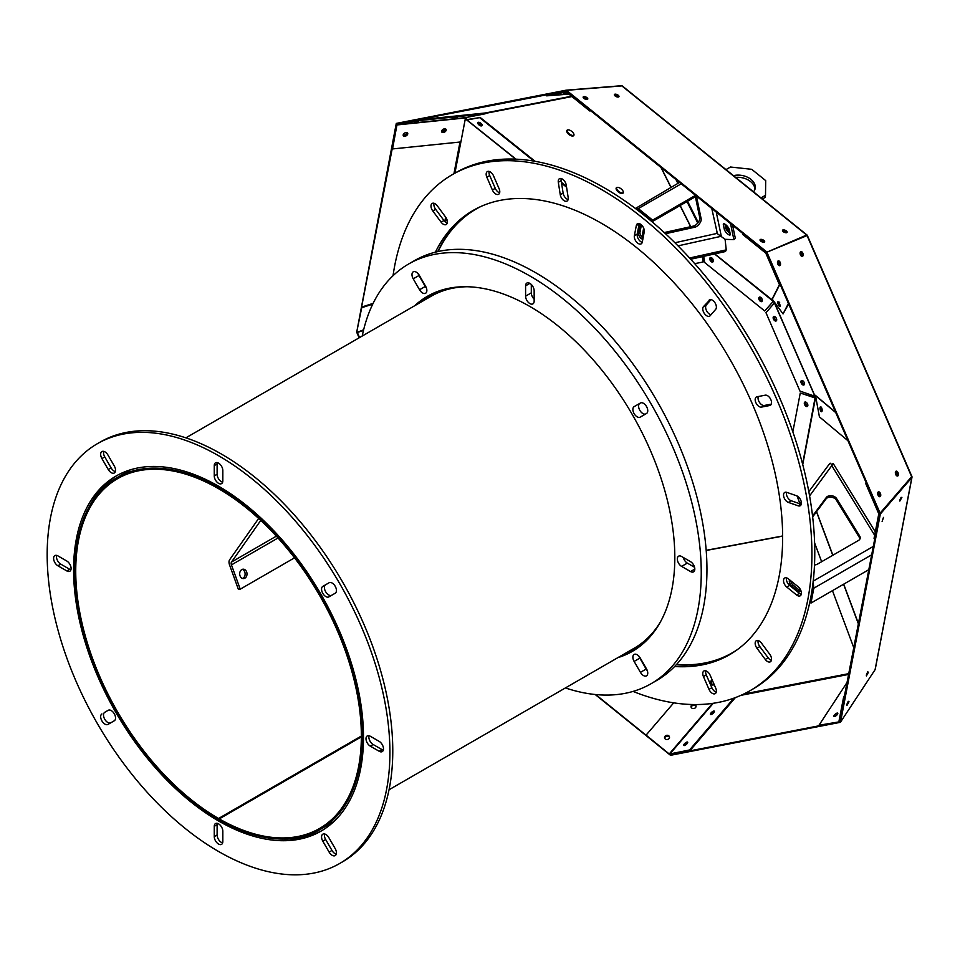 <?xml version="1.0" encoding="UTF-8"?>
<svg xmlns="http://www.w3.org/2000/svg" width="960" height="960" viewBox="0 0 960 960"><rect width="100%" height="100%" fill="white"/><g stroke="black" fill="none" stroke-linecap="round" stroke-linejoin="round"><path stroke-width="1.44" d="M911.052 474.54L911.82 476.292M822.12 410.892A2.52 0.972 78 0 1 821.58 409.38A2.52 0.972 78 0 1 821.496 407.58M702.924 256.536L703.152 262.008L702.324 256.668M815.412 398.064L800.268 393.012L815.4 397.74M773.556 301.092L764.688 310.968L773.52 301.02M802.596 464.052L815.364 396.312M911.964 476.7A1.812 1.236 -169.2 0 1 911.844 477.528L911.376 477.336M875.232 668.928A1.812 1.236 -169.2 0 1 875.088 669.684L840.54 722.076L839.82 721.752L840.504 722.052M821.916 411.48A2.52 0.984 78 0 1 820.836 409.284A2.52 0.984 78 0 1 820.788 409.068L820.788 409.068A2.52 0.972 78 0 1 821.076 407.004M482.016 124.884A2.52 1.236 37.4 0 1 478.524 122.28M623.292 192.72A4.296 2.1 37.4 0 1 622.776 192.912A4.296 2.1 37.4 0 1 618.48 191.208A4.296 2.1 37.4 0 1 616.572 187.572M573.936 135.24A4.296 2.1 37.4 0 1 573.408 135.444A4.296 2.1 37.4 0 1 569.124 133.728A4.296 2.1 37.4 0 1 567.216 130.104M713.544 684.912A2.52 1.956 77.5 0 1 712.296 680.184M806.196 234.348L807 234.996M774.432 302.976L814.896 396.264L799.968 391.08L765.972 312.708L774.432 302.976L773.256 300.552M729.408 230.04A4.296 1.332 48.5 0 1 729.3 229.956A4.296 1.332 48.5 0 1 725.808 224.82M694.692 263.652L703.152 262.008M800.268 393.012L792.84 431.856M815.352 395.436L814.896 396.264M703.704 256.356L704.676 262.536L764.688 310.968M807.768 405.9A2.52 1.452 60 0 1 805.944 404.352A2.52 1.452 60 0 1 805.512 402M776.628 320.364A2.52 1.452 60 0 1 774.804 318.816A2.52 1.452 60 0 1 774.372 316.464M804.396 384.384A2.52 1.452 60 0 1 802.584 382.836A2.52 1.452 60 0 1 802.14 380.484M713.244 261.42A2.52 1.452 60 0 1 711.42 259.872A2.52 1.452 60 0 1 710.988 257.52M762.264 300.984A2.52 1.452 60 0 1 760.44 299.436A2.52 1.452 60 0 1 760.008 297.084M815.508 395.556L814.644 394.848L815.124 396.42L774.516 302.784M835.62 412.284L815.472 395.412A1.008 0.828 -50.1 0 1 815.508 395.64L819.42 416.844L847.968 440.76M807.252 235.272L806.424 235.788L807.252 235.272A1.812 0.828 128.9 0 0 807.12 235.104A1.812 0.828 128.9 0 0 806.652 235.032L766.296 252.432L806.532 235.692M911.832 476.484L879.624 513.72L880.332 514.032L911.844 477.528L875.088 669.684M880.332 514.032L840.54 722.076M901.908 497.316L899.832 501.084L901.908 497.316M883.476 517.404L882.12 521.544L883.476 517.404M868.464 672.18L866.376 675.948L868.464 672.18M849.012 701.712L846.936 705.48L849.012 701.712M820.776 409.08L820.932 406.896M820.104 409.44A2.52 0.984 78 0 1 820.548 406.8A2.52 0.984 78 0 1 822.036 409.056A2.52 0.984 78 0 1 821.592 411.732A2.52 0.984 78 0 1 820.104 409.44M535.116 161.316L480.228 117.504L467.268 119.556L465.576 117.612M622.092 85.884A1.812 1.452 79 0 0 621.384 85.728L566.124 90.18L566.22 90.984L566.52 90.324L621.864 85.896L806.652 235.032L806.352 235.692M482.052 125.304A2.52 1.236 37.4 0 1 481.74 125.424A2.52 1.236 37.4 0 1 479.532 124.68A2.52 1.236 37.4 0 1 478.068 122.748L478.224 122.556A2.52 1.224 37.5 0 1 478.212 122.352M622.344 193.476A4.296 2.1 37.4 0 1 617.784 191.52A4.296 2.1 37.4 0 1 616.308 187.824A4.296 2.1 37.4 0 1 620.988 188.76A4.296 2.1 37.4 0 1 623.136 193.032A4.296 2.1 37.4 0 1 622.344 193.476M572.988 136.008A4.296 2.1 37.4 0 1 568.428 134.052A4.296 2.1 37.4 0 1 566.952 130.344A4.296 2.1 37.4 0 1 571.632 131.28A4.296 2.1 37.4 0 1 573.768 135.552A4.296 2.1 37.4 0 1 572.988 136.008M566.424 186.3L561.432 182.316M480.228 117.504L466.812 120.036L465.636 118.248M712.212 680.1L712.212 680.1A2.52 1.956 77.5 0 1 712.248 680.088A2.52 1.956 77.3 0 0 713.472 684.948M778.464 302.184A2.52 0.684 64 0 0 779.676 305.256L779.7 305.244A2.52 0.684 64.1 0 0 779.808 305.388A2.52 0.684 64.1 0 0 780.18 305.808M788.628 303.948L783.048 313.92L788.4 303.42M771.972 299.76L714.768 253.908M729.636 231.096A4.296 1.332 48.5 0 1 728.724 230.46A4.296 1.332 48.5 0 1 725.268 225.756A4.296 1.332 48.5 0 1 725.4 224.94A4.296 1.332 48.5 0 1 725.868 224.832M677.16 180.504L678.432 183.048M687.564 201.228L698.208 222.384M732.588 225.24L735.324 238.38L733.884 239.652L730.536 223.596M807.828 405.696A2.52 1.452 60 0 1 807.336 406.464A2.52 1.452 60 0 1 804.816 405.012A2.52 1.452 60 0 1 804.816 402.096A2.52 1.452 60 0 1 806.916 402.948A2.52 1.452 60 0 1 807.828 405.696M776.688 320.16A2.52 1.452 60 0 1 776.196 320.928A2.52 1.452 60 0 1 773.664 319.476A2.52 1.452 60 0 1 773.664 316.56A2.52 1.452 60 0 1 775.776 317.412A2.52 1.452 60 0 1 776.688 320.16M804.456 384.18A2.52 1.452 60 0 1 803.964 384.948A2.52 1.452 60 0 1 801.444 383.496A2.52 1.452 60 0 1 801.444 380.58A2.52 1.452 60 0 1 803.544 381.432A2.52 1.452 60 0 1 804.456 384.18M713.292 261.216A2.52 1.452 60 0 1 712.8 261.984A2.52 1.452 60 0 1 710.28 260.532A2.52 1.452 60 0 1 710.28 257.616A2.52 1.452 60 0 1 712.38 258.468A2.52 1.452 60 0 1 713.292 261.216M762.312 300.78A2.52 1.452 60 0 1 761.832 301.548A2.52 1.452 60 0 1 759.3 300.096A2.52 1.452 60 0 1 759.3 297.18A2.52 1.452 60 0 1 761.412 298.032A2.52 1.452 60 0 1 762.312 300.78M875.304 531.864L833.22 463.524L831.444 464.58M833.16 464.58C833.436 462.816 833.016 463.248 831.912 465.876C830.82 463.044 830.028 462.492 829.524 464.184M832.308 464.928L809.58 495.924M461.388 139.236L465.528 117.624L485.148 113.808L485.052 113.004L416.88 119.988L566.22 90.984L766.284 252.444L807.072 235.584L911.736 476.916M766.932 252.24L880.26 513.516M802.8 253.116A2.52 1.404 72.7 0 0 800.88 251.58A2.52 1.404 72.7 0 0 800.292 254.412A2.52 1.404 72.7 0 0 802.38 256.404A2.52 1.404 72.7 0 0 802.8 253.116M778.032 260.976A2.52 1.404 72.7 0 0 777.756 263.904A2.52 1.404 72.7 0 0 779.76 265.68A2.52 1.404 72.7 0 0 780.348 262.848A2.52 1.404 72.7 0 0 778.26 260.856A2.52 1.404 72.7 0 0 778.032 260.976M898.056 472.728A2.52 1.404 72.7 0 0 896.136 471.18A2.52 1.404 72.7 0 0 895.548 474.012A2.52 1.404 72.7 0 0 897.636 476.004A2.52 1.404 72.7 0 0 898.056 472.728M880.392 493.404A2.52 1.404 72.7 0 0 878.472 491.868A2.52 1.404 72.7 0 0 877.884 494.7A2.52 1.404 72.7 0 0 879.96 496.692A2.52 1.404 72.7 0 0 880.392 493.404M766.284 252.432L879.612 513.72L839.436 721.836M899.736 500.304L901.104 497.352M866.292 675.168L867.756 671.772M846.84 704.712L848.316 701.316M797.064 495.972L799.92 503.628M814.608 542.916L821.64 561.708M832.464 590.664L853.92 648.048M396.54 123.36L566.124 90.18M482.34 124.752C481.08 125.868 479.652 125.196 478.068 122.748M482.052 125.124A2.52 1.224 37.5 0 1 481.92 125.64A2.52 1.224 37.5 0 1 479.172 125.076A2.52 1.224 37.5 0 1 477.912 122.568A2.52 1.224 37.5 0 1 480.252 122.832A2.52 1.224 37.5 0 1 482.052 125.124M566.556 187.188L561.564 183.192M533.976 161.124L479.928 117.888M356.76 331.872L396.288 123.384M445.332 128.856A2.52 1.572 -31.6 0 1 441.612 131.148M407.004 132.612A2.52 1.572 -31.6 0 1 407.004 132.66A2.52 1.572 -31.6 0 1 405.504 134.508A2.52 1.572 -31.6 0 1 403.188 134.928M359.124 337.824L356.568 331.932M673.716 702.84L646.092 735.12L670.44 754.968M670.308 755.136L595.176 694.5M691.26 707.496A2.52 2.112 168.2 0 1 696.024 706.284M664.692 738.336A2.52 2.112 168.2 0 1 669.528 737.328M714.132 684.444A2.52 1.956 77.3 0 1 710.772 683.04A2.52 1.956 77.3 0 1 712.248 680.076M705.828 670.824L705.66 672.552M840.312 722.328L670.704 755.268L669.948 754.476M835.356 716.232A2.52 0.876 139.3 0 1 837.276 714.576M685.944 744.744A2.52 0.876 139.3 0 1 686.616 744.156M779.892 283.812L772.14 299.016A1.008 0.948 -153 0 1 772.296 299.232L783.048 313.92M779.676 305.256C778.116 302.076 778.104 301.164 779.652 302.508M779.1 305.736A2.52 0.684 64.1 0 1 777.888 303.372A2.52 0.684 64.1 0 1 777.816 301.848A2.52 0.684 64.1 0 1 779.532 303.816A2.52 0.684 64.1 0 1 780.024 306.384A2.52 0.684 64.1 0 1 779.1 305.736M566.52 90.324L766.584 251.784M618.228 95.268A2.52 1.116 24.4 0 0 615.924 94.212A2.52 1.116 24.4 0 0 614.376 94.56A2.52 1.116 24.4 0 0 616.212 96.624A2.52 1.116 24.4 0 0 618.972 96.66A2.52 1.116 24.4 0 0 618.228 95.268M583.716 96.624A2.52 1.116 24.4 0 0 583.164 96.996A2.52 1.116 24.4 0 0 585 99.048A2.52 1.116 24.4 0 0 587.76 99.084A2.52 1.116 24.4 0 0 586.512 97.332A2.52 1.116 24.4 0 0 583.716 96.624M786.384 230.976A2.52 1.116 24.4 0 0 784.08 229.92A2.52 1.116 24.4 0 0 782.52 230.268A2.52 1.116 24.4 0 0 784.368 232.332A2.52 1.116 24.4 0 0 787.116 232.356A2.52 1.116 24.4 0 0 786.384 230.976M763.92 240.456A2.52 1.116 24.4 0 0 761.616 239.4A2.52 1.116 24.4 0 0 760.056 239.748A2.52 1.116 24.4 0 0 761.892 241.812A2.52 1.116 24.4 0 0 764.652 241.836A2.52 1.116 24.4 0 0 763.92 240.456M730.116 233.4A4.296 1.332 48.5 0 1 725.748 228.06L724.944 224.172M762.408 199.008L765.084 197.46L765.504 195.276L765.708 180.612L751.704 169.308L730.488 167.016L725.988 169.62M754.872 189.516A15.144 10.284 10.8 0 0 735.612 177.396M697.728 223.02L686.988 201.564M677.868 183.372L675.948 179.544M689.592 258L726.24 249.876L725.088 239.316L716.976 233.424L725.088 239.316L733.884 239.652M812.544 516.012L826.344 497.436A5.7 3.876 -169.2 0 1 831.492 495.732A5.7 3.876 -169.2 0 1 836.58 498.54L859.728 536.112A5.7 3.876 -169.2 0 1 860.184 538.284A5.7 3.876 -169.2 0 1 858.54 540.408L817.332 564.192A5.7 3.876 -169.2 0 1 814.5 564.948M806.424 235.788L767.616 251.88M879.624 496.716A2.52 1.404 72.7 0 0 879.744 493.608A2.52 1.404 72.7 0 0 878.172 492.036M897.288 476.04A2.52 1.404 72.7 0 0 897.408 472.92A2.52 1.404 72.7 0 0 895.836 471.348M802.044 256.428A2.52 1.404 72.7 0 0 802.32 253.74A2.52 1.404 72.7 0 0 802.164 253.32A2.52 1.404 72.7 0 0 800.58 251.748M777.72 261.348A2.52 1.404 -107.3 0 1 779.064 263.244A2.52 1.404 -107.3 0 1 779.028 265.584M874.86 538.572L879.456 514.044L866.316 483.048M874.776 538.668L874.056 538.356L878.724 514.152L879.48 514.416M819.384 725.724L670.212 754.692M684.444 745.536A2.52 0.876 139.3 0 1 687.636 742.788M711.264 714.492A2.52 0.876 139.3 0 1 714.228 711.972M373.116 303.372L361.572 307.104L397.02 123.84M414.576 122.22L418.56 121.608L414.576 122.22M359.316 337.716L356.856 331.752M445.68 129A2.52 1.572 -31.6 0 1 445.656 129.384A2.52 1.572 -31.6 0 1 443.988 131.328A2.52 1.572 -31.6 0 1 441.6 131.544M407.352 132.78A2.52 1.572 -31.6 0 1 407.328 133.188A2.52 1.572 -31.6 0 1 405.588 135.18A2.52 1.572 -31.6 0 1 403.176 135.288M646.128 735.264L595.68 694.548M691.2 707.376A2.52 2.112 168.2 0 1 695.136 705.096A2.52 2.112 -11.8 0 0 691.104 707.172M668.772 738.804A2.52 2.112 -11.8 0 0 666.588 735.336A2.52 2.112 -11.8 0 0 666.252 739.464A2.52 2.112 -11.8 0 0 668.772 738.804M837.312 714.528A2.52 0.876 -40.7 0 0 837.732 713.184A2.52 0.876 -40.7 0 0 835.248 714.168A2.52 0.876 -40.7 0 0 833.904 716.472A2.52 0.876 -40.7 0 0 835.38 716.208A2.52 0.876 -40.7 0 0 837.312 714.528M618.696 96.924A2.52 1.116 24.4 0 0 618.216 96.18A2.52 1.116 24.4 0 0 617.928 95.928A2.52 1.116 24.4 0 0 614.34 94.956M583.428 97.908A2.52 1.116 -155.6 0 1 586.908 99.492M786.852 232.632A2.52 1.116 24.4 0 0 786.084 231.636A2.52 1.116 24.4 0 0 782.496 230.664M764.376 242.112A2.52 1.116 24.4 0 0 763.62 241.116A2.52 1.116 24.4 0 0 760.032 240.144M724.308 229.332A4.296 1.332 48.5 0 0 727.02 233.376A4.296 1.332 48.5 0 0 730.128 234.948A4.296 1.332 48.5 0 0 730.26 234.132L729.3 229.524A4.296 1.332 48.5 0 0 726.588 225.468A4.296 1.332 48.5 0 0 723.48 223.908A4.296 1.332 48.5 0 0 723.348 224.712L724.308 229.332L725.748 228.06M765.504 195.276L761.004 197.88M753.516 191.844A15.144 10.284 10.8 0 0 755.172 188.436A15.144 10.284 10.8 0 0 748.932 177.984A15.144 10.284 10.8 0 0 733.464 175.656M642.264 237.408A5.7 2.592 128.9 0 0 642.636 237.348L643.224 237.216M664.236 232.56L693.6 226.044A5.7 2.592 128.9 0 0 698.016 222.636A5.7 2.592 128.9 0 0 699.78 217.776L695.388 196.716M813.084 581.184L813.816 588.204L810.972 603.072L809.82 602.136M812.652 516.936L826.068 498.888A5.7 3.876 10.8 0 1 831.216 497.196A5.7 3.876 10.8 0 1 836.304 500.004L859.44 537.576A5.7 3.876 10.8 0 1 859.944 538.992M779.832 283.656L779.076 283.896L765.984 253.536L766.368 252.876L742.992 233.64M779.724 283.692L766.668 253.32M800.508 251.82A2.52 1.404 -107.3 0 1 802.32 253.74M800.304 252.132A2.52 1.404 -107.3 0 1 801.684 253.968A2.52 1.404 -107.3 0 1 801.708 256.332M878.724 514.152L879.384 513.18M839.208 721.932L819.468 725.832L818.976 725.256L839.484 721.8L844.584 696.876M847.464 681.828L818.976 725.256M839.04 720.852L839.736 721.32L839.016 721.008L843.648 696.888L844.956 694.872M416.88 119.988L396.816 123.948L392.544 148.932L460.896 141.936L465.552 117.624L397.212 124.62L397.104 123.816M485.148 113.808L416.808 120.804L396.624 124.404M453.048 118.284L457.032 117.672L453.048 118.284M416.7 120L416.808 120.804M361.572 307.104L356.868 331.284L359.388 337.668M372.744 304.14L361.716 307.704L356.868 331.284M696.024 706.14A2.52 2.112 -11.8 0 0 695.136 705.096M646.092 735.12L669.48 754.212M692.568 704.532A2.52 2.112 -11.8 0 0 692.748 708.504A2.52 2.112 -11.8 0 0 694.86 704.556M590.124 110.268L566.448 91.296L546.54 95.04L546.648 95.844L568.944 94.14M614.364 95.016A2.52 1.116 -155.6 0 1 614.676 94.908A2.52 1.116 -155.6 0 1 618.216 96.18M590.844 110.856L589.68 110.94L566.532 92.196L566.892 91.524M614.664 95.532A2.52 1.116 -155.6 0 1 618.12 97.056M589.98 110.28L589.68 110.94M566.532 92.196L565.944 91.212L566.052 92.016L546.648 95.844M716.58 233.1L717.384 233.652L711.768 208.44M635.4 208.488L679.524 182.412M636.96 208.788L636.312 208.272L638.316 208.584L652.608 220.116L652.26 221.952M642.072 237.228A5.7 2.592 -51.1 0 1 642.132 236.148L643.656 228.12M665.496 233.724L695.004 227.172A5.7 2.592 -51.1 0 0 699.42 223.764A5.7 2.592 -51.1 0 0 701.184 218.916L696.432 196.116M878.1 492.096A2.52 1.392 -107.4 0 1 879.72 494.148A2.52 1.392 -107.4 0 1 879.48 496.692M895.728 471.468A2.52 1.392 -107.4 0 1 897.288 473.484A2.52 1.392 -107.4 0 1 897.096 475.992M879.456 514.044L878.724 513.924M393.036 275.712A297.9 171.996 60 0 1 452.328 174.636L455.184 172.992A297.9 171.996 60 0 1 455.184 172.98A297.9 171.996 60 0 1 753.084 344.976A297.9 171.996 60 0 1 753.072 688.956L750.216 690.6A297.9 171.996 60 0 1 633.048 691.416M474.468 209.676A256.488 148.092 -120 0 0 437.724 251.604M676.272 664.764A256.488 148.092 -120 0 0 730.944 653.916M568.116 199.572A5.7 3.3 60 0 1 563.124 193.092L561.168 180.648A5.7 3.3 60 0 1 561.228 178.572M499.644 192.792A5.7 3.3 60 0 1 495.252 188.34L489.696 175.536A5.7 3.3 60 0 1 489.156 171.432M711.024 314.712A5.7 3.3 60 0 1 706.476 310.572A5.7 3.3 60 0 1 706.296 305.016L710.988 299.616M447.252 223.044A5.7 3.3 60 0 1 443.964 220.524L435.648 209.316A5.7 3.3 60 0 1 433.992 203.28M801.264 504.252A5.7 3.3 60 0 1 801.012 504.168L791.208 500.76A5.7 3.3 60 0 1 786.516 492.288M771.312 404.112L764.304 405.468A5.7 3.3 60 0 1 759.576 402.54A5.7 3.3 60 0 1 758.268 396.528M771.408 660.312A5.7 3.3 60 0 1 768.132 657.792L759.816 646.572A5.7 3.3 60 0 1 758.16 640.548M716.244 692.16A5.7 3.3 60 0 1 711.852 687.708L706.296 674.904A5.7 3.3 60 0 1 705.756 670.8M868.92 569.604L810.972 603.072M765.984 253.536L766.032 252.228M760.068 240.252A2.52 1.104 -155.5 0 1 762.432 240.648A2.52 1.104 -155.5 0 1 764.232 242.172M782.58 230.88A2.52 1.104 -155.5 0 1 784.848 231.276A2.52 1.104 -155.5 0 1 786.624 232.716M878.64 513.492L865.62 483.312L866.16 482.688M877.86 492.492A2.52 1.392 -107.4 0 1 879.084 496.512M895.5 471.876A2.52 1.392 -107.4 0 1 896.688 475.776M847.92 701.904L847.008 704.04M403.2 135.42A2.52 1.584 148.5 0 0 404.184 135.744A2.52 1.584 148.5 0 0 406.548 134.784A2.52 1.584 148.5 0 0 407.412 132.84M441.624 131.7A2.52 1.584 148.5 0 0 442.608 132.024A2.52 1.584 148.5 0 0 444.972 131.052A2.52 1.584 148.5 0 0 445.836 129.108M396.816 123.948L397.032 124.692M363.648 329.736L357.084 332.424M456.108 224.916L455.244 225.42M712.524 703.392L669.396 753.78L670.404 754.512L690.048 750.552L735.336 697.632M687.696 742.584A2.52 0.876 -40.9 0 0 685.644 743.688A2.52 0.876 -40.9 0 0 684.252 745.56M714.372 711.588A2.52 0.876 -40.9 0 0 712.32 712.704A2.52 0.876 -40.9 0 0 710.928 714.564M637.716 209.4L638.04 210.048L637.716 209.4M695.532 195.336L652.608 220.116M690.72 259.236L725.484 251.52L726.24 249.876M866.256 483.108L865.62 483.312M455.184 172.98L452.328 174.636A297.9 171.996 60 0 1 750.228 346.62A297.9 171.996 60 0 1 750.216 690.6M674.616 666.504A256.488 148.092 -120 0 0 729.516 654.744A256.488 148.092 -120 0 0 729.516 358.572A256.488 148.092 -120 0 0 473.028 210.492A256.488 148.092 -120 0 0 435.396 252.156M696.468 196.092L652.332 221.58L638.04 210.048L652.02 221.76M568.176 197.496A5.7 3.3 60 0 1 567.072 201.06A5.7 3.3 60 0 1 563.052 199.908A5.7 3.3 60 0 1 560.268 194.748L558.312 182.292A5.7 3.3 60 0 1 559.416 178.728A5.7 3.3 60 0 1 563.436 179.892A5.7 3.3 60 0 1 566.232 185.052L568.176 197.496M499.104 188.688A5.7 3.3 60 0 1 498.6 194.28A5.7 3.3 60 0 1 492.396 189.996L486.84 177.18A5.7 3.3 60 0 1 487.344 171.588A5.7 3.3 60 0 1 493.548 175.884L499.104 188.688M708.996 300.264A5.7 3.3 60 0 1 709.5 299.856A5.7 3.3 60 0 1 714.912 302.676A5.7 3.3 60 0 1 715.704 309.324L710.148 315.708A5.7 3.3 60 0 1 709.656 316.128A5.7 3.3 60 0 1 704.244 313.308A5.7 3.3 60 0 1 703.44 306.66L710.112 299.628M432.792 210.96A5.7 3.3 60 0 1 432.18 203.436A5.7 3.3 60 0 1 437.28 205.8L445.584 217.02A5.7 3.3 60 0 1 446.196 224.532A5.7 3.3 60 0 1 441.108 222.168L432.792 210.96L435.648 209.316M788.352 502.404A5.7 3.3 60 0 1 784.008 497.532A5.7 3.3 60 0 1 784.704 492.444A5.7 3.3 60 0 1 786.78 492.36L796.584 495.768A5.7 3.3 60 0 1 800.928 500.652A5.7 3.3 60 0 1 800.22 505.74A5.7 3.3 60 0 1 798.156 505.812L788.352 502.404L791.208 500.76M761.448 407.112A5.7 3.3 60 0 1 756.084 403.104A5.7 3.3 60 0 1 756.348 397.008A5.7 3.3 60 0 1 756.96 396.78L765.276 395.172A5.7 3.3 60 0 1 770.628 399.18A5.7 3.3 60 0 1 770.364 405.276A5.7 3.3 60 0 1 769.752 405.504L761.448 407.112L764.304 405.468M769.752 654.276A5.7 3.3 60 0 1 770.364 661.8A5.7 3.3 60 0 1 765.276 659.436L756.96 648.228A5.7 3.3 60 0 1 756.348 640.704A5.7 3.3 60 0 1 761.448 643.068L769.752 654.276M703.44 676.548A5.7 3.3 60 0 1 703.944 670.956A5.7 3.3 60 0 1 710.148 675.252L715.704 688.056A5.7 3.3 60 0 1 715.2 693.648A5.7 3.3 60 0 1 708.996 689.352L703.44 676.548L706.296 674.904M765.564 252.96L742.596 234.348L742.896 233.688M760.476 240.852A2.52 1.104 -155.5 0 1 763.524 242.244M783.084 231.504A2.52 1.104 -155.5 0 1 785.82 232.752M844.368 697.2L843.648 696.888M465.3 117.948L396.948 124.944L392.544 148.932M404.508 136.284A2.52 1.584 148.5 0 0 407.052 135.144A2.52 1.584 148.5 0 0 407.628 133.08A2.52 1.584 148.5 0 0 404.652 133.044A2.52 1.584 148.5 0 0 403.32 135.708A2.52 1.584 148.5 0 0 404.508 136.284M442.932 132.552A2.52 1.584 148.5 0 0 445.476 131.424A2.52 1.584 148.5 0 0 446.052 129.36A2.52 1.584 148.5 0 0 443.076 129.324A2.52 1.584 148.5 0 0 441.744 131.988A2.52 1.584 148.5 0 0 442.932 132.552M363.468 330.468L357.324 332.46L359.58 337.56M452.544 228.912L451.824 229.332M713.268 703.284L669.912 753.936L689.544 749.976L733.896 698.16M686.784 743.988A2.52 0.876 -40.9 0 0 687.636 742.128A2.52 0.876 -40.9 0 0 685.152 743.124A2.52 0.876 -40.9 0 0 683.82 745.44A2.52 0.876 -40.9 0 0 686.784 743.988M713.46 712.992A2.52 0.876 -40.9 0 0 714.312 711.144A2.52 0.876 -40.9 0 0 711.828 712.128A2.52 0.876 -40.9 0 0 710.496 714.444A2.52 0.876 -40.9 0 0 713.46 712.992M567.252 92.784L563.52 93.36L567.492 92.964M790.764 580.8A4.296 2.472 -120 0 0 793.176 585.132L791.748 585.96A4.296 2.472 -120 0 1 789.576 579.828M800.928 590.76A4.296 2.472 -120 0 1 799.128 589.944L793.176 585.132M786.78 587.076A5.7 3.3 60 0 1 783.696 582.084A5.7 3.3 60 0 1 784.704 578.016A5.7 3.3 60 0 1 788.352 578.844L798.156 586.752A5.7 3.3 60 0 1 801.228 591.744A5.7 3.3 60 0 1 800.22 595.812A5.7 3.3 60 0 1 796.584 594.984L786.78 587.076L789.636 585.42A5.7 3.3 60 0 1 786.516 577.86M642.288 242.1A5.7 3.3 60 0 1 641.184 243.852A5.7 3.3 60 0 1 636.432 241.92A5.7 3.3 60 0 1 634.368 235.716L636.324 225.516A5.7 3.3 60 0 1 637.428 223.776A5.7 3.3 60 0 1 642.18 225.696A5.7 3.3 60 0 1 644.232 231.9L642.288 242.1M641.448 225.144A4.296 2.472 -120 0 0 641.208 225.84L640.02 232.032A4.296 2.472 -120 0 0 643.08 237.984M799.128 589.944L797.7 590.76L791.748 585.96M797.7 590.76A4.296 2.472 -120 0 0 800.448 591.384A4.296 2.472 -120 0 0 800.976 590.868M801.264 594.324A5.7 3.3 60 0 1 799.44 593.34L789.636 585.42M642.228 242.364A5.7 3.3 60 0 1 637.224 234.06L639.18 223.872A5.7 3.3 60 0 1 639.24 223.608M640.02 232.032L638.592 232.848A4.296 2.472 -120 0 0 639.696 236.928A4.296 2.472 -120 0 0 642.852 239.172M641.7 225.168A4.296 2.472 -120 0 0 640.608 225.348A4.296 2.472 -120 0 0 639.78 226.668L638.592 232.848M219.264 818.904A201.96 116.604 -120 0 0 319.524 828.492A201.96 116.604 -120 0 0 319.524 595.284A201.96 116.604 -120 0 0 117.564 478.68A201.96 116.604 -120 0 0 86.604 640.512A201.96 116.604 -120 0 0 218.544 818.484L218.544 819.48A203.172 117.3 60 0 1 85.812 640.44A203.172 117.3 60 0 1 116.964 477.636A203.172 117.3 60 0 1 320.136 594.936A203.172 117.3 60 0 1 320.136 829.536A203.172 117.3 60 0 1 219.264 819.888L219.264 818.904L361.356 736.86M218.544 818.484L361.356 736.044M185.88 437.844L431.136 296.244A203.172 117.3 60 0 1 467.04 286.74M660.492 621.816A203.172 117.3 60 0 1 634.308 648.156L389.052 789.756M218.544 819.48L219.264 819.072M706.188 550.32L782.64 535.98M652.44 633.96A203.664 117.588 60 0 1 627.672 651.984M424.5 300.072A203.664 117.588 60 0 1 452.484 287.64M481.452 206.22A256.188 147.912 -120 0 0 438.492 250.644L438.048 251.532M676.488 664.524L677.472 664.584A256.188 147.912 -120 0 0 737.424 649.584M638.148 647.64A204.744 118.212 60 0 1 621.684 655.44M418.5 303.54A204.744 118.212 60 0 1 433.5 293.184M782.64 536.136L706.2 550.476M258.648 518.472L229.656 559.728A6.66 3.852 -120 0 0 229.56 564.948L238.344 589.236L240.24 589.176L231.456 564.888A3.636 2.1 60 0 1 231.504 562.044L260.76 520.428M294.528 557.832L240.24 589.176M241.8 569.604A4.692 3.66 -91.8 0 1 243.192 569.196A4.692 3.66 -91.8 0 1 247.008 573.768A4.692 3.66 -91.8 0 1 243.492 578.58A4.692 3.66 -91.8 0 1 239.784 574.92A4.692 3.66 -91.8 0 1 241.8 569.604M242.256 569.388A4.692 3.66 -91.8 0 1 245.112 573.828A4.692 3.66 -91.8 0 1 242.544 578.448M362.22 336.036A242.352 139.92 60 0 1 408.696 263.964L414.408 260.664A242.352 139.92 60 0 1 601.164 325.596A242.352 139.92 60 0 1 706.956 569.484A242.352 139.92 60 0 1 656.76 680.436L651.048 683.736A242.352 139.92 60 0 1 565.392 687.936M645.888 413.856A6.06 3.504 60 0 1 639.84 410.34A6.06 3.504 60 0 1 639.84 403.356L640.44 403.008A6.06 3.504 60 0 1 646.5 406.5A6.06 3.504 60 0 1 646.5 413.496L640.188 417.144A6.06 3.504 60 0 1 634.128 413.652A6.06 3.504 60 0 1 634.128 406.656L639.84 403.356M647.34 670.716A6.06 3.504 60 0 1 646.152 669.06L639.84 658.128A6.06 3.504 60 0 1 639.012 656.28M426.444 288.108A6.06 3.504 60 0 1 425.256 286.464L418.944 275.532A6.06 3.504 60 0 1 418.116 273.684M694.572 567.288L687.312 563.1A6.06 3.504 60 0 1 683.28 557.472M534.156 299.172A6.06 3.504 60 0 1 531.3 292.86L531.3 284.496M408.696 263.964A242.352 139.92 60 0 1 595.452 328.884A242.352 139.92 60 0 1 701.244 572.784A242.352 139.92 60 0 1 651.048 683.736M414.66 305.748A204.996 118.356 60 0 1 427.38 296.316A204.996 118.356 60 0 1 585.336 351.24A204.996 118.356 60 0 1 674.82 557.532A204.996 118.356 60 0 1 632.364 651.372A204.996 118.356 60 0 1 617.832 657.66M413.232 278.832A6.06 3.504 60 0 1 413.232 271.836A6.06 3.504 60 0 1 419.292 275.328L425.604 286.26A6.06 3.504 60 0 1 425.604 293.256A6.06 3.504 60 0 1 419.544 289.752L413.232 278.832L418.944 275.532M646.5 668.868A6.06 3.504 60 0 1 646.5 675.864A6.06 3.504 60 0 1 640.44 672.36L634.128 661.428A6.06 3.504 60 0 1 634.128 654.432A6.06 3.504 60 0 1 640.188 657.936L646.5 668.868M690.528 561.66A6.06 3.504 60 0 1 694.488 566.988A6.06 3.504 60 0 1 693.564 571.848A6.06 3.504 60 0 1 690.528 571.548L681.6 566.4A6.06 3.504 60 0 1 677.652 561.06A6.06 3.504 60 0 1 678.576 556.2A6.06 3.504 60 0 1 681.6 556.5L690.528 561.66M525.588 285.852A6.06 3.504 60 0 1 526.836 283.08A6.06 3.504 60 0 1 531.504 284.7A6.06 3.504 60 0 1 534.156 290.808L534.156 301.104A6.06 3.504 60 0 1 532.896 303.888A6.06 3.504 60 0 1 528.228 302.256A6.06 3.504 60 0 1 525.588 296.16L525.588 285.852L529.872 283.38M218.544 851.472A242.352 139.92 -120 0 0 339.72 863.472A242.352 139.92 -120 0 0 339.72 583.62A242.352 139.92 -120 0 0 97.368 443.7A242.352 139.92 -120 0 0 60.216 637.908A242.352 139.92 -120 0 0 218.544 851.472M218.544 820.968A204.996 118.356 -120 0 0 321.036 831.12A204.996 118.356 -120 0 0 321.048 594.408A204.996 118.356 -120 0 0 116.052 476.052A204.996 118.356 -120 0 0 84.624 640.32A204.996 118.356 -120 0 0 218.544 820.968M101.916 713.928A6.06 3.504 -120 0 0 101.916 720.924A6.06 3.504 -120 0 0 107.976 724.428L114.288 720.78A6.06 3.504 -120 0 0 114.288 713.784A6.06 3.504 -120 0 0 108.228 710.292L104.772 712.284A6.06 3.504 -120 0 0 104.76 719.268A6.06 3.504 -120 0 0 110.82 722.784M335.184 593.244A6.06 3.504 -120 0 0 335.184 586.248A6.06 3.504 -120 0 0 329.124 582.744L322.812 586.392A6.06 3.504 -120 0 0 322.812 593.388A6.06 3.504 -120 0 0 328.872 596.892L335.184 593.244M329.124 852.108A6.06 3.504 -120 0 0 335.184 855.6A6.06 3.504 -120 0 0 335.184 848.604L328.872 837.672A6.06 3.504 -120 0 0 322.812 834.18A6.06 3.504 -120 0 0 322.812 841.176L329.124 852.108L331.98 850.452A6.06 3.504 -120 0 0 336.252 854.16M107.976 455.064A6.06 3.504 -120 0 0 101.916 451.572A6.06 3.504 -120 0 0 101.916 458.568L108.228 469.5A6.06 3.504 -120 0 0 114.288 472.992A6.06 3.504 -120 0 0 114.288 465.996L107.976 455.064M379.212 751.296A6.06 3.504 -120 0 0 382.236 751.596A6.06 3.504 -120 0 0 383.16 746.736A6.06 3.504 -120 0 0 379.212 741.396L370.284 736.248A6.06 3.504 -120 0 0 367.248 735.948A6.06 3.504 -120 0 0 366.324 740.796A6.06 3.504 -120 0 0 370.284 746.136L379.212 751.296L382.068 749.64A6.06 3.504 -120 0 0 383.304 750.144M214.26 836.628A6.06 3.504 -120 0 0 216.912 842.724A6.06 3.504 -120 0 0 221.58 844.344A6.06 3.504 -120 0 0 222.828 841.572L222.828 831.264A6.06 3.504 -120 0 0 220.188 825.168A6.06 3.504 -120 0 0 215.52 823.548A6.06 3.504 -120 0 0 214.26 826.32L214.26 836.628L217.116 834.984A6.06 3.504 -120 0 0 222.648 842.904M57.888 555.888A6.06 3.504 -120 0 0 54.852 555.588A6.06 3.504 -120 0 0 53.928 560.436A6.06 3.504 -120 0 0 57.888 565.776L66.816 570.936A6.06 3.504 -120 0 0 69.84 571.236A6.06 3.504 -120 0 0 70.764 566.376A6.06 3.504 -120 0 0 66.816 561.036L57.888 555.888M222.828 470.544A6.06 3.504 -120 0 0 220.188 464.448A6.06 3.504 -120 0 0 215.52 462.828A6.06 3.504 -120 0 0 214.26 465.6L214.26 475.908A6.06 3.504 -120 0 0 216.912 482.004A6.06 3.504 -120 0 0 221.58 483.624A6.06 3.504 -120 0 0 222.828 480.852L222.828 470.544M339.72 863.472L342.576 861.828A242.352 139.92 -120 0 0 342.576 581.976A242.352 139.92 -120 0 0 100.224 442.056L97.368 443.7M284.232 839.052A204.996 118.356 -120 0 0 322.464 830.268M117.492 475.248A204.996 118.356 -120 0 0 90.78 503.964M331.716 595.248A6.06 3.504 -120 0 1 325.656 591.732A6.06 3.504 -120 0 1 325.668 584.748L322.812 586.392M324.6 833.976A6.06 3.504 -120 0 0 325.668 839.52L331.98 850.452M103.704 451.368A6.06 3.504 -120 0 0 104.772 456.924L111.084 467.856A6.06 3.504 -120 0 0 115.356 471.552M369.036 735.732A6.06 3.504 -120 0 0 373.14 744.492L382.068 749.64M217.308 823.344A6.06 3.504 -120 0 0 217.116 824.676L217.116 834.984M56.64 555.384A6.06 3.504 -120 0 0 60.744 564.132L69.672 569.28A6.06 3.504 -120 0 0 70.908 569.784M217.308 462.624A6.06 3.504 -120 0 0 217.116 463.944L217.116 474.252A6.06 3.504 -120 0 0 222.648 482.184M815.412 398.268L802.728 464.58M808.488 489.984L809.016 491.388M816.588 511.644L832.884 555.216M843.708 584.172L858.54 623.868M849.036 673.584L743.76 694.02M690.624 226.704L680.052 205.572M670.944 187.368L660.96 167.436M485.1 113.448L571.944 96.576M515.712 159.156L466.812 120.036M445.524 222.144L446.304 218.124M454.908 173.148L460.872 141.936M714.54 253.956L773.136 301.248M808.644 490.8L808.92 491.52M816.492 511.776L832.752 555.288M843.576 584.244L858.492 624.132M874.656 535.272L831.912 465.876M815.508 395.64L835.752 412.608M848.88 674.364L740.964 695.328M690.768 226.668L680.172 205.5M671.052 187.308L661.212 167.64M485.052 113.028L571.524 96.228M515.988 159.168L466.908 119.916M444.792 221.496L445.632 217.08M453.936 173.712L459.996 142.02M772.296 299.232L780.024 284.1M813.228 581.112L873.36 546.384M723.348 224.712L724.296 223.872M678.036 245.868L721.308 236.268L716.256 212.064M871.764 554.748L813.816 588.204L812.472 587.124M826.344 497.436L826.068 498.888M836.58 498.54L836.304 500.004M859.728 536.112L859.44 537.576M801.54 237.816L792.372 241.536M681.24 183.804L638.316 208.584L637.704 210.24M693.6 226.044L695.004 227.172M699.78 217.776L701.184 218.916M674.928 242.76L716.976 233.424M560.268 194.748L563.124 193.092M558.312 182.292L561.168 180.648M492.396 189.996L495.252 188.34M486.84 177.18L489.696 175.536M703.44 306.66L706.296 305.016M441.108 222.168L443.964 220.524M798.156 505.812L801.012 504.168M769.752 405.504L770.868 404.856M765.276 659.436L768.132 657.792M756.96 648.228L759.816 646.572M708.996 689.352L711.852 687.708M796.584 594.984L799.44 593.34M634.368 235.716L637.224 234.06M636.324 225.516L639.18 223.872M641.208 225.84L639.78 226.668M276.336 536.16L231.504 562.044M278.016 537.996L231.456 564.888M640.44 672.36L646.152 669.06M634.128 661.428L639.84 658.128M419.544 289.752L425.256 286.464M690.528 571.548L694.812 569.076M681.6 566.4L687.312 563.1M525.588 296.16L531.3 292.86M325.668 839.52L322.812 841.176M104.772 456.924L101.916 458.568M111.084 467.856L108.228 469.5M373.14 744.492L370.284 746.136M217.116 824.676L214.26 826.32M60.744 564.132L57.888 565.776M69.672 569.28L66.816 570.936M217.116 463.944L214.26 465.6M217.116 474.252L214.26 475.908M912 477.168L875.244 669.324M807.288 235.308L911.964 476.64M622.332 85.968L807.12 235.104M829.824 463.38L808.812 491.664M801.264 501.828L799.824 503.76M637.188 209.244L636.852 208.608L637.392 209.136M320.136 829.536L333.756 821.676M116.964 477.636L130.584 469.764"/></g></svg>
